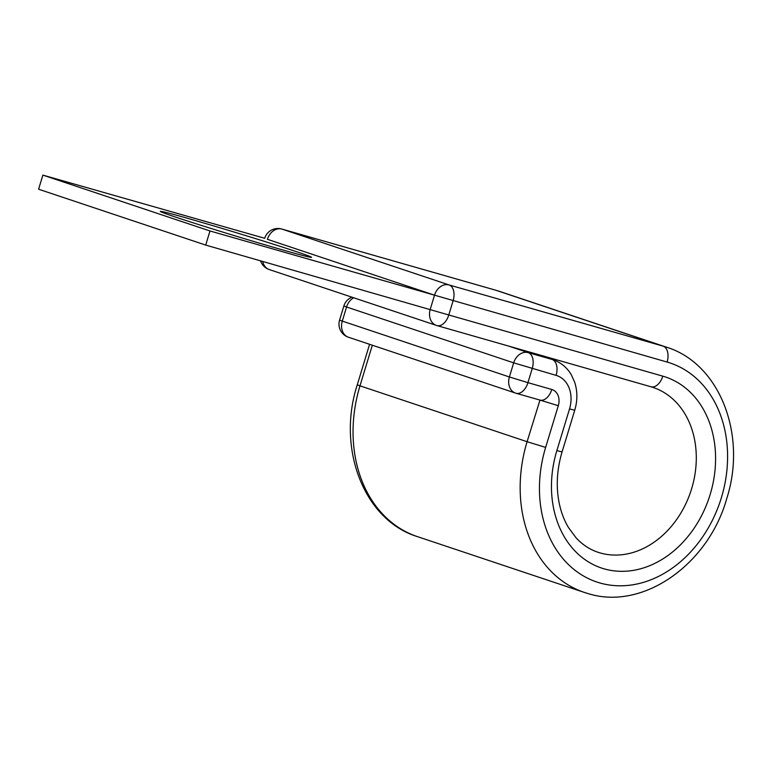 <?xml version="1.0" encoding="UTF-8"?>
<svg xmlns="http://www.w3.org/2000/svg" width="772" height="772" viewBox="0 0 772 772"><rect width="100%" height="100%" fill="white"/><g stroke="black" fill="none" stroke-linecap="round" stroke-linejoin="round"><path stroke-width="1.16" d="M281.761 249.665A79.062 1.689 16.9 0 0 311.55 257.327A79.062 1.689 16.9 0 0 269.689 243.026A79.062 1.689 16.9 0 0 190.047 219.016A79.062 1.689 16.9 0 0 160.258 211.354A79.062 1.689 16.9 0 0 202.11 225.656A79.062 1.689 16.9 0 0 281.761 249.665M495.537 290.156A13.828 8.453 106 0 1 495.759 290.214L281.751 229.023A13.828 8.453 106 0 1 281.963 229.091L449.072 284.945A13.828 8.453 106 0 1 453.077 300.858L448.793 314.976L205.709 245.081L38.6 189.227L42.885 175.119L209.994 230.973L205.709 245.081M497.554 290.745L495.759 290.214A13.828 8.453 106 0 1 495.971 290.282L281.963 229.091A13.828 10.943 108.5 0 0 267.421 239.31L434.53 295.174L209.994 230.973M281.751 229.023A13.828 13.828 0 0 0 264.709 238.297L42.885 175.119M262.692 261.38A13.828 10.943 108.5 0 0 269.274 269.553L436.383 325.408A13.828 10.943 108.5 0 1 430.245 309.282L434.53 295.174A13.828 10.943 108.5 0 1 449.072 284.945L663.08 346.136A129.31 102.319 -71.5 0 1 666.497 347.188L499.387 291.333A129.31 102.319 -71.5 0 0 495.971 290.282L663.08 346.136A13.828 8.453 106 0 1 667.085 362.049A115.482 91.376 -71.5 0 1 721.405 497.641A115.482 91.376 -71.5 0 1 599.96 582.985A115.482 91.376 -71.5 0 1 545.64 447.393L558.301 405.715A13.828 10.943 108.5 0 0 551.797 389.474L527.942 382.651A13.828 8.453 106 0 1 516.111 393.276A13.828 8.453 106 0 1 515.899 393.209A13.828 10.943 108.5 0 1 515.532 393.093A13.828 13.828 0 0 0 516.111 393.276L539.975 400.089A13.828 8.453 -74 0 0 551.797 389.474M651.153 386.82A86.898 68.756 -71.5 0 1 653.054 387.419A86.898 68.756 -71.5 0 1 691.181 490.191A86.898 68.756 -71.5 0 1 600.249 552.964A86.898 68.756 -71.5 0 1 597.953 552.25C589.683 549.49 582.349 544.636 575.951 537.669L568.462 527.527C564.129 520.28 561.022 512.029 559.121 502.755C555.908 486.37 556.892 469.434 562.074 451.938L574.735 410.26C577.591 400.668 577.572 391.336 574.696 382.275L571.27 374.709C566.928 367.453 560.906 362.483 553.196 359.8A42.412 33.553 108.5 0 0 552.077 359.453L528.222 352.63A13.828 8.453 106 0 1 532.226 368.543L527.942 382.651L509.395 376.968L513.679 362.85L346.57 306.995L342.285 321.104L509.395 376.968A13.828 10.943 108.5 0 0 515.532 393.093L348.423 337.229A13.828 10.943 -71.5 0 1 342.285 321.104L339.574 320.1A13.828 13.828 0 0 0 348.423 337.229A13.828 10.943 -71.5 0 0 348.79 337.345M653.054 387.419L650.979 386.772A13.828 8.453 106 0 0 662.801 376.157A100.727 79.699 -71.5 0 1 710.182 494.437A100.727 79.699 -71.5 0 1 604.244 568.877A100.727 79.699 -71.5 0 1 556.863 450.597L562.074 451.938M662.801 376.157L448.793 314.976A13.828 8.453 106 0 1 436.971 325.591L650.979 386.772A13.828 8.453 106 0 1 650.757 386.704M539.753 400.021A13.828 8.453 -74 0 0 539.975 400.089L527.093 441.7L545.64 447.393M556.863 450.597L569.524 408.928A28.583 22.62 108.5 0 0 556.081 375.366L513.679 362.85A13.828 10.943 -71.5 0 1 528.222 352.63L508.507 346.039M556.081 375.366A13.828 8.453 -74 0 0 552.077 359.453L532.362 352.862M539.86 400.06L558.301 405.715M569.524 408.928L574.735 410.26M587.917 593.533A129.31 102.319 -71.5 0 1 584.51 592.481L417.401 536.617C363.699 520.125 336.611 448.165 357.272 384.832L359.984 385.836L372.326 345.219M417.401 536.617A129.31 102.319 -71.5 0 1 359.984 385.836L527.093 441.7A129.31 102.319 -71.5 0 0 584.51 592.481L588.139 593.6C643.182 610.893 708.706 564.158 726.867 498.172C747.084 435.012 719.938 363.622 666.497 347.188M667.085 362.049L434.53 295.174M436.971 325.591A13.828 8.453 106 0 1 436.749 325.523A13.828 10.943 108.5 0 1 436.383 325.408A13.828 13.828 0 0 0 436.971 325.591M339.574 320.1L343.858 305.982L346.57 306.995A13.828 10.943 108.5 0 1 353.701 297.77M532.931 353.026L553.196 359.8M357.272 384.832L369.585 344.302M260.521 260.753A13.828 13.828 0 0 0 269.274 269.553M351.926 297.172A13.828 13.828 0 0 0 343.858 305.982"/></g></svg>
